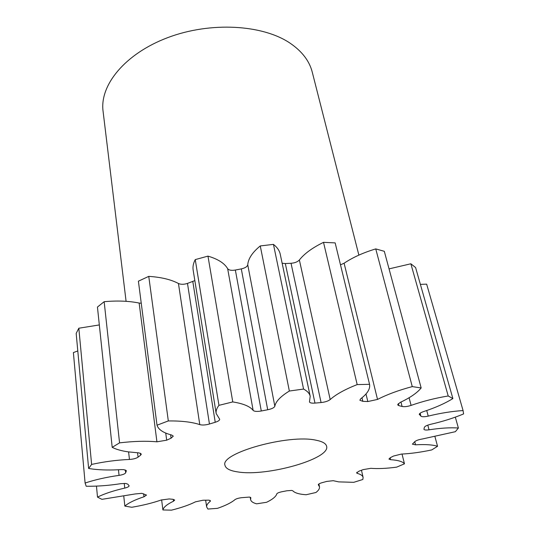 <?xml version="1.0" encoding="UTF-8"?>
<svg xmlns="http://www.w3.org/2000/svg" width="537" height="537" viewBox="0 0 537 537"><rect width="100%" height="100%" fill="white"/><g stroke="black" fill="none" stroke-linecap="round" stroke-linejoin="round"><path stroke-width="0.81" d="M238.012 471.956C267.043 476.762 330.577 458.846 326.617 446.287C325.986 443.522 322.502 441.508 316.172 440.239C288.785 433.829 219.707 453.248 224.983 465.304C225.721 468.613 230.064 470.828 238.012 471.956M358.877 255.122L312.245 72.106C309.433 61.05 302.13 51.458 290.329 43.336C262.922 24.554 210.538 21.406 167.766 37.617C124.899 53.74 99.546 85.302 103.07 111.246L126.088 301.324M112.193 447.334L97.445 307.057L104.158 301.7L119.563 442.871L112.193 447.334C116.187 449.395 121.537 450.912 128.242 451.865L139.043 452.899L141.338 454.08L140.62 455.175L140.392 453.221M88.625 468.472L76.173 333.383L78.825 328.221L91.612 464.431L88.625 468.472L93.096 469.123C101.406 470.097 110.716 470.258 121.033 469.6L124.074 469.653L126.289 471.043L126.229 470.452M125.363 469.922L125.671 472.768C125.027 473.903 122.825 474.775 119.053 475.379C106.48 477.151 95.163 479.702 85.101 483.025L86.195 486.247C97.197 486.401 108.743 485.542 120.812 483.669L125.772 483.454L127.813 484.166L129.122 485.804C129.034 486.636 127.578 487.395 124.759 488.086L124.242 483.381M124.759 488.086C113.495 490.69 104.406 493.698 97.506 497.114L101.943 499.336L135.223 493.946L141.842 493.342L146.514 495.074L143.983 496.772L143.627 493.772M143.983 496.772C134.847 499.826 128.471 502.927 124.839 506.089L131.76 507.27C142.721 505.424 152.535 503.001 161.194 500.007L169.215 498.94L172.954 499.309L174.72 500.061L173.505 501.196L173.256 499.343M173.505 501.196C166.973 504.364 163.443 507.29 162.912 509.962L171.518 510.15C181.271 507.713 189.252 504.941 195.455 501.84L203.02 500.229L208.92 500.162L210.497 500.84L210.101 501.464L209.94 500.37M210.101 501.464C207.571 503.484 206.416 505.31 206.651 506.941L207.92 509.056L217.512 508.338C225.594 505.539 231.393 502.652 234.917 499.685C236.206 498.766 238.421 498.101 241.563 497.692L249.43 497.074L250.739 497.517M250.799 497.88L250.604 499.591C250.967 501.43 252.967 502.84 256.605 503.82L266.587 502.29C272.635 499.336 276.031 496.544 276.77 493.919C277.22 493.08 279.005 492.342 282.133 491.691L286.946 490.771L291.719 490.429L292.873 490.838C294.451 492.617 297.834 493.825 303.036 494.456L306.117 494.745L315.931 492.496C318.616 490.409 319.797 488.495 319.481 486.77L318.904 483.951M318.32 484.535L318.287 484.763C318.32 484.092 319.609 483.394 322.153 482.669L326.738 481.421L333.202 480.689L338.652 481.877L353.742 482.327L362.851 479.474L363.099 477.393L361.468 470.258M137.553 452.772L138.069 457.155L140.62 455.175M138.069 457.155C136.19 458.423 133.317 459.195 129.451 459.45L128.598 451.919M91.612 464.431C104.232 461.666 116.844 460.008 129.451 459.45M125.671 472.768L126.289 471.043M318.407 484.971L319.481 486.77M356.984 472.198L357.246 473.352C360.743 474.332 362.697 475.675 363.099 477.393M357.246 473.352L356.581 472.889L359.092 471.13L363.133 469.627L370.819 468.324C377.961 468.882 386.58 468.486 396.675 467.136L404.475 463.807L402.025 454.054M390.137 457.806L390.594 459.692C398.092 460.189 402.716 461.565 404.475 463.807M390.594 459.692L388.929 459.068L390.278 457.732L393.453 456.061L401.307 454.087C410.671 453.644 420.82 452.255 431.761 449.912L437.554 446.287L434.997 436.823M414.732 441.683L415.544 444.817C425.378 444.247 432.708 444.737 437.554 446.287M415.544 444.817L412.396 444.153L414.832 441.589C416.336 440.434 418.8 439.575 422.236 439.018L455.376 431.688L458.39 428.023L455.309 417.148M427.794 425.129L429.043 429.815C440.629 428.043 450.415 427.445 458.39 428.023M429.043 429.815C426.049 430.224 424.344 430.05 423.935 429.278L424.371 427.358C424.874 426.244 426.942 425.237 430.56 424.324C442.542 421.585 453.557 418.115 463.612 413.92L463.075 410.563L426.653 284.14L420.384 284.375M426.727 410.523L428.224 416.108C440.615 413.094 452.228 411.248 463.075 410.563M428.224 416.108C424.478 416.94 422.035 416.96 420.907 416.155L420.122 413.215M419.33 414.114L420.907 416.155M419.518 414.812L419.303 414.49C419.256 413.557 420.706 412.584 423.659 411.557C435.379 407.711 445.126 403.381 452.886 398.568L448.214 395.977L410.859 263.781L389.05 268.876M409.093 397.736L411.1 405.395C422.921 401.253 435.292 398.112 448.214 395.977M411.1 405.395C407.429 406.583 404.428 406.945 402.099 406.475L400.964 402.059M398.293 403.562L398.816 405.616L402.099 406.475M398.816 405.616L397.622 404.804L400.112 402.461C410.1 397.763 417.115 392.93 421.162 387.962L412.268 386.606L375.752 248.906C363.281 252.665 352.728 257.438 344.103 263.224L377.524 399.427C387.13 394.494 398.709 390.218 412.268 386.606M377.524 399.427L367.825 401.548L365.999 393.95M361.998 397.749L362.851 401.34L367.825 401.548M362.851 401.34L359.844 400.213L360.783 398.702C367.456 393.608 370.376 388.815 369.55 384.331L357.179 384.586L323.516 242.348C312.427 247.758 304.378 253.639 299.371 259.989L330.188 399.555C335.961 394.386 344.955 389.399 357.179 384.586M330.188 399.555C328.161 401.112 325.127 402.112 321.086 402.555L291.034 263.278C294.806 262.989 297.585 261.888 299.371 259.989M282.147 263.264L285.315 263.539L314.977 403.092L321.086 402.555M314.977 403.092C311.722 403.341 309.889 402.938 309.466 401.898L310.191 396.279L280.254 254.276C279.475 250.611 277.206 247.309 273.447 244.375L260.264 245.939C252.397 252.377 248.228 258.653 247.745 264.775L274.83 406.234C275.703 401.515 280.542 396.447 289.356 391.03L260.264 245.939M289.356 391.03L303.566 389.057C307.392 391.104 309.601 393.507 310.191 396.279M274.83 406.234C274.226 407.704 271.856 408.879 267.701 409.758L241.301 268.889C245.141 268.03 247.295 266.654 247.745 264.775M261.291 410.993C257.095 411.711 254.384 411.517 253.142 410.409C250.114 406.435 243.321 403.609 232.763 401.924L207.967 256.122C217.968 259.076 224.533 263.264 227.654 268.688C228.896 270.232 231.467 270.688 235.354 270.044L261.291 410.993L267.701 409.758M232.763 401.924L218.948 405.341L195.246 259.606C193.32 263.264 192.622 266.755 193.152 270.077L216.169 413.497C215.767 410.986 216.693 408.268 218.948 405.341M209.443 424.015C205.577 425.096 202.355 425.297 199.784 424.626C192.118 422.048 181.627 420.82 168.316 420.927L148.756 276.367C161.201 277.186 171.102 279.562 178.445 283.502C180.902 284.576 183.916 284.55 187.48 283.408L209.443 424.015L215.23 422.27C218.197 421.337 219.68 420.33 219.68 419.256L216.169 413.497M168.316 420.927L157.019 425.21L138.398 281.18L148.756 276.367M165.738 433.07L166.685 440.192L171.081 438.192L173.29 436.145L171.712 435.037C163.282 432.856 158.381 429.58 157.019 425.21M166.685 440.192L156.925 441.81L139.143 303.043L141.258 303.257M119.563 442.871C133.478 441.199 145.93 440.843 156.925 441.81M78.825 328.221L99.325 324.932M104.158 301.7C117.113 300.512 128.779 300.962 139.143 303.043M187.48 283.408L194.837 280.609M207.967 256.122L195.246 259.606M235.354 270.044L241.301 268.889M285.315 263.539L291.034 263.278M369.55 384.331L335.155 242.885L323.516 242.348M340.492 264.835L344.103 263.224M421.162 387.962L384.311 251.309L375.752 248.906M452.886 398.568L415.591 267.533L410.859 263.781M85.101 483.025L73.388 352.574L77.791 350.943M97.506 497.114L96.459 486.113M124.839 506.089L123.792 496.396M162.912 509.962L161.63 499.86M303.566 389.057L273.447 244.375M171.081 438.192L170.612 434.748M199.784 424.626L178.445 283.502M215.23 422.27L192.81 281.529M253.142 410.409L227.654 268.688M119.053 475.379L118.449 469.747M250.604 499.591L250.195 497.222M206.651 506.941L205.644 500.169"/></g></svg>
